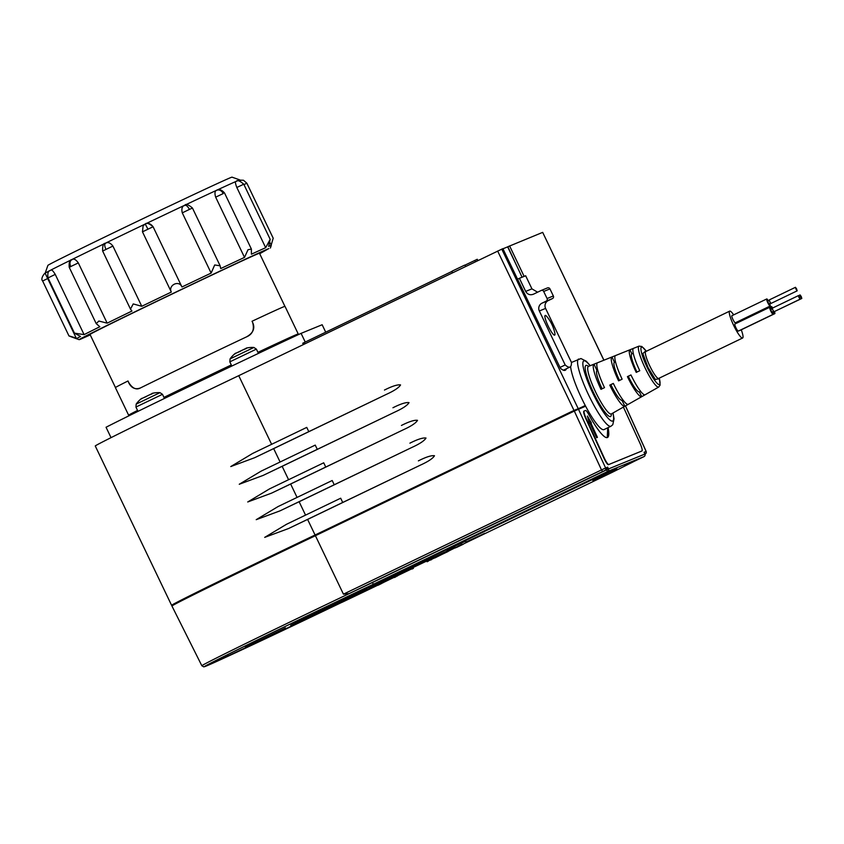<?xml version="1.0" encoding="UTF-8"?>
<svg xmlns="http://www.w3.org/2000/svg" width="844" height="844" viewBox="0 0 844 844"><rect width="100%" height="100%" fill="white"/><g stroke="black" fill="none" stroke-linecap="round" stroke-linejoin="round"><path stroke-width="1.27" d="M522.067 277.222L507.845 246.743L542.681 232.374L603.861 360.23M566.377 368.775A51.822 9.084 64.3 0 1 565.269 370.263A51.822 9.084 64.3 0 1 560.374 368.184L502.876 248.642L238.736 375.675A137.414 1.435 154.4 0 0 95.266 445.991L171.596 605.317A137.414 1.435 154.4 0 0 173.632 604.631A137.414 1.435 154.4 0 0 174.571 604.23M507.856 246.786L502.95 248.801M477.229 259.298L464.749 265.248M452.11 271.335L304.199 342.548L302.743 343.265L303.397 344.552M358.995 592.71L303.967 619.306L290.737 625.288L313.535 613.947M317.534 612.301L338.729 602.236M345.723 598.923L351.832 596.043M297.246 622.07L315.972 612.955L297.204 622.102M315.371 613.261L315.972 612.955L315.35 613.229M304.884 618.779L296.265 622.64L304.779 618.546M333.19 605.317L309.769 616.468L333.169 605.275M335.733 603.956L335.131 604.272M465.867 266.335L464.633 265.132L452.194 271.103M325.721 332.188L322.155 324.74L301.086 333.359L305.243 342.042M111.039 437.656L106.049 427.254A127.602 1.34 -25.6 0 1 193.35 384.484A127.602 1.34 -25.6 0 1 301.086 333.359M252.04 321.258L252.894 323.03L252.04 321.258A94.032 0.981 -25.6 0 1 283.605 306.805A94.032 0.981 -25.6 0 1 284.987 306.33L298.227 333.95A94.032 0.981 -25.6 0 0 296.835 334.424A94.032 0.981 -25.6 0 0 257.916 352.338M140.61 387.86C136.496 390.234 132.571 388.525 128.858 382.743L128.752 382.796C131.474 388.145 135.388 389.854 140.494 387.913A94.032 0.981 -25.6 0 1 246.448 336.914C253 333.232 255.152 328.611 252.894 323.03M128.752 382.796L128.003 380.971L128.858 382.743M137.551 410.437A94.032 0.981 -25.6 0 0 128.626 415.206L115.385 387.596A94.032 0.981 -25.6 0 1 127.908 381.024M252.789 323.073C254.498 329.835 252.335 334.467 246.332 336.967M284.903 306.33L259.477 253.263A93.948 0.981 154.4 0 0 258.085 253.738A93.948 0.981 154.4 0 0 166.869 296.55A93.948 0.981 154.4 0 0 90.023 334.446L115.449 387.523M230.275 358.795L253.886 347.464A27.388 27.388 0 0 0 246.205 348.118M235.413 353.488L246.849 347.981M235.624 353.151L234.98 353.889M240.572 351.178L237.565 352.497M245.815 348.72L243.547 349.638M246.691 348.287L246.11 348.604M234.315 354.237L235.107 353.794M136.38 404.002L159.991 392.66A27.388 27.388 0 0 0 152.31 393.315M141.518 398.695L152.954 393.188M141.739 398.357L141.085 399.085M146.677 396.385L143.67 397.693M151.92 393.916L149.652 394.834M152.796 393.483L152.057 393.388M140.42 399.444L141.222 398.99M585.124 405.742L571.694 411.503L314.801 535.17A134.259 1.403 154.4 0 0 174.444 603.956L174.645 604.388M307.606 519.429A137.414 1.435 154.4 0 0 288.574 528.523L264.7 537.375L286.538 524.272L340.681 498.213L342.717 502.454L420.417 465.118L307.606 519.429L315.076 535.001A137.414 1.435 154.4 0 0 171.596 605.317M340.681 498.213L286.538 524.272M299.124 501.726A137.414 1.435 154.4 0 0 280.092 510.82L256.217 519.672L278.056 506.569L332.198 480.51L334.235 484.751L411.935 447.415L299.124 501.726L305.549 515.125M332.198 480.51L278.056 506.569M290.642 484.023A137.414 1.435 154.4 0 0 271.61 493.118L247.735 501.969L269.574 488.866L323.716 462.807L325.752 467.048L403.464 429.712L290.642 484.023L297.067 497.422M323.716 462.807L269.574 488.866M282.16 466.321A137.414 1.435 154.4 0 0 263.128 475.415L239.253 484.266L261.091 471.163L315.234 445.104L317.281 449.346L394.981 412.009L282.16 466.321L288.585 479.719M315.234 445.104L261.091 471.163M273.678 448.618A137.414 1.435 154.4 0 0 254.645 457.712L230.771 466.563L252.609 453.46L306.752 427.402L308.798 431.643L386.499 394.306L273.678 448.618L280.102 462.016M306.752 427.402L252.609 453.46M238.736 375.675L271.62 444.313M384.463 390.055C392.154 386.162 397.524 384.453 400.552 384.927C399.022 387.586 394.338 390.719 386.499 394.306M392.945 407.757C400.636 403.865 406.006 402.155 409.034 402.63C407.504 405.289 402.82 408.422 394.981 412.009M401.427 425.46C409.118 421.567 414.488 419.858 417.516 420.333C415.986 422.992 411.302 426.125 403.464 429.712M409.91 443.163C417.601 439.27 422.971 437.561 425.998 438.036C424.469 440.695 419.784 443.828 411.935 447.415M418.381 460.866C426.083 456.973 431.453 455.264 434.481 455.739C432.951 458.397 428.267 461.531 420.417 465.118M315.076 535.001L585.251 405.5A37.294 6.541 64.3 0 1 581.727 398.473A37.294 6.541 64.3 0 1 570.618 366.539M524.124 276.378L509.586 245.899M590.241 365.684L586.306 361.221L580.936 358.542L571.61 362.392A37.294 6.541 64.3 0 0 571.451 362.487M507.666 246.87L518.227 268.983M542.017 303.154L548.273 300.591A5.887 5.802 -112.2 0 0 545.593 308.419L539.337 310.982A5.887 5.802 -112.2 0 1 542.017 303.154L546.195 301.139A1.962 1.931 67.8 0 0 547.081 298.533L553.347 295.97A1.962 1.931 67.8 0 1 552.451 298.586L546.195 301.139M548.273 300.591L552.451 298.586M539.337 310.982L565.185 364.946A51.041 8.946 -115.7 0 0 570.027 367.013A51.041 8.946 -115.7 0 0 571.441 362.382L545.593 308.419M548.146 326.006A10.94 1.92 -115.7 0 1 544.907 316.764A10.94 1.92 -115.7 0 1 547.239 316.996A39.257 39.257 0 0 1 554.73 332.547A10.94 1.92 -115.7 0 1 553.411 334.477A10.94 1.92 -115.7 0 1 548.146 326.006M560.015 367.435L565.185 364.946M537.607 292.203L531.931 288.859L525.675 291.412C527.532 294.493 530.116 295.421 533.44 294.208L541.099 290.515A1.962 1.931 67.8 0 1 543.694 291.454L547.081 298.533M525.675 291.412L519.398 278.309L517.572 279.195M553.347 295.97L549.95 288.891A1.962 1.931 -112.2 0 0 547.355 287.962M531.931 288.859L525.654 275.756L519.398 278.309M70.875 266.577C68.797 267.537 68.733 267.537 70.696 266.567L78.313 262.917L107.167 323.147L98.853 321.036L96.227 323.642L99.845 326.744A107.969 1.129 154.4 0 0 84.094 334.625L55.24 274.395C53.172 270.935 51.684 269.51 50.809 270.101L50.756 270.122M84.094 334.625L74.462 333.137L48.013 277.929C46.863 269.384 50.862 271.061 50.608 270.196L50.809 270.101A107.969 1.129 154.4 0 1 71.814 259.593M74.462 333.137L80.528 336.461A107.969 1.129 154.4 0 0 76.53 338.739A107.969 1.129 154.4 0 0 76.54 338.75L76.34 338.676C66.528 335.163 66.803 335.079 77.152 338.423M78.313 262.917C75.96 259.583 73.871 258.443 72.035 259.477L72.035 259.477A107.969 1.129 154.4 0 1 105.289 243.262M145.157 224.071A107.969 1.129 154.4 0 0 124.954 233.767A107.969 1.129 154.4 0 0 105.5 243.156M240.519 181.249L239.886 179.93A107.969 1.129 154.4 0 0 239.875 179.93L232.016 177.156A102.082 1.066 154.4 0 0 123.372 228.059A102.082 1.066 154.4 0 0 47.908 265.375L45.143 273.224A107.969 1.129 154.4 0 0 45.143 273.234L76.53 338.739L79.157 339.668A106.006 1.108 -25.6 0 1 165.35 297.13A106.006 1.108 -25.6 0 1 268.782 248.59L259.699 253.727M50.408 270.302A107.969 1.129 154.4 0 0 45.143 273.224M269.837 242.439L271.272 245.435A107.969 1.129 154.4 0 0 271.272 245.435A107.969 1.129 154.4 0 0 269.669 245.973A107.969 1.129 154.4 0 0 268.677 246.395L270.175 239.327L265.681 247.703A107.969 1.129 154.4 0 0 251.396 254.202L251.396 249.075L248.009 249.729L244.517 257.399L215.663 197.169C214.503 193.265 214.83 190.966 216.655 190.259L216.708 190.227C219.292 189.383 221.476 190.48 223.259 193.54L222.647 193.92M244.517 257.399A107.969 1.129 154.4 0 0 220.717 268.561L220.136 265.807L214.692 264.963L211.137 273.087L182.283 212.857C181.312 208.869 182.082 206.347 184.572 205.303L184.625 205.282C186.155 204.923 187.758 206.295 189.436 209.407L191.926 208.299M147.932 229.157L145.252 224.019L143.121 225.738L142.467 231.836L153.091 226.751C150.538 223.523 147.932 222.605 145.295 224.008L145.295 224.008C144.778 225.717 145.062 219.915 153.091 226.751L181.639 286.348M103.042 250.847L112.917 246.068C110.406 242.819 107.916 241.848 105.458 243.177L105.458 243.177M235.961 181.46L235.909 181.492A107.969 1.129 154.4 0 0 216.897 190.143M239.875 179.93A107.969 1.129 154.4 0 0 238.293 180.479A107.969 1.129 154.4 0 0 236.415 181.27M184.541 205.324A107.969 1.129 154.4 0 0 145.358 223.966M216.708 190.227L216.655 190.259A107.969 1.129 154.4 0 0 184.752 205.219M265.681 247.703L236.826 187.473L243.768 184.214C239.812 180.764 237.28 179.825 236.162 181.376L235.909 181.492M235.919 181.481C235.054 181.629 235.36 183.623 236.826 187.473M211.137 273.087A107.969 1.129 154.4 0 0 181.945 286.981L153.091 226.762M181.882 286.833C179.012 279.775 168.009 285.209 171.258 291.918L142.478 231.836M112.917 246.068L141.771 306.288L133.215 303.924L130.482 309.115L131.959 311.046A107.969 1.129 154.4 0 0 107.167 323.147M171.321 292.066A107.969 1.129 154.4 0 0 141.771 306.288M243.948 184.583L246.87 183.243L273.203 238.208L271.146 245.182M90.245 334.91L80.707 339.13A106.006 1.108 -25.6 0 1 79.157 339.668M738.057 322.503A14.918 2.616 64.3 0 0 737.645 321.68M733.679 314.875A14.918 2.616 64.3 0 0 729.691 311.13A14.918 2.616 64.3 0 0 733.731 325.562A14.918 2.616 64.3 0 0 742.625 338.011A14.918 2.616 64.3 0 0 741.254 329.804M771.363 309.189A3.925 0.686 64.3 0 0 769.728 307.258A3.925 0.686 64.3 0 0 770.794 311.056A3.925 0.686 64.3 0 0 773.136 314.337A3.925 0.686 64.3 0 0 772.64 311.847M769.728 307.258L734.892 324.022A3.925 0.686 64.3 0 0 735.957 327.82A3.925 0.686 64.3 0 0 738.3 331.101L773.136 314.337M772.714 307.997A3.925 0.686 64.3 0 0 771.384 306.583A3.925 0.686 64.3 0 0 771.838 308.967M773.093 311.626A3.925 0.686 64.3 0 0 774.792 313.662A3.925 0.686 64.3 0 0 774.433 311.531M739.766 330.394A3.925 0.686 64.3 0 0 739.966 330.426L774.792 313.662M768.378 300.886A3.925 0.686 64.3 0 0 766.742 298.955A3.925 0.686 64.3 0 0 767.797 302.753A3.925 0.686 64.3 0 0 770.139 306.034A3.925 0.686 64.3 0 0 769.654 303.545M766.742 298.955L731.906 315.719A3.925 0.686 64.3 0 0 732.972 319.517A3.925 0.686 64.3 0 0 735.314 322.798L770.139 306.034M772.323 308.735L770.794 309.474L771.184 310.898L772.07 312.122L773.631 311.425M769.338 300.422L767.797 301.16L768.198 302.595L769.074 303.819L770.614 303.08M653.657 389.907A23.094 4.051 -115.7 0 1 653.583 389.96A23.094 4.051 -115.7 0 1 653.499 390.002L650.123 391.911A23.358 4.093 -115.7 0 0 650.207 391.869L636.735 399.518A24.413 4.283 -115.7 0 1 636.65 399.56L633.274 401.47A24.666 4.325 -115.7 0 0 633.369 401.427L619.886 409.076A25.721 4.505 -115.7 0 1 619.802 409.129L616.426 411.039A25.974 4.558 -115.7 0 0 616.521 410.996L611.351 413.929A26.375 4.621 -115.7 0 1 611.267 413.971A26.375 4.621 -115.7 0 1 611.119 414.014A26.375 4.621 -115.7 0 1 595.389 391.542A26.375 4.621 -115.7 0 1 588.468 366.391L588.468 366.391A26.375 4.621 -115.7 0 1 588.479 366.391L602.975 360.578A25.32 4.442 -115.7 0 1 602.975 360.578A25.32 4.442 -115.7 0 1 602.985 360.578L606.562 359.143A25.067 4.399 -115.7 0 1 606.572 359.143L620.952 353.383A24.012 4.209 -115.7 0 1 620.962 353.372L624.549 351.937A23.748 4.167 -115.7 0 1 624.56 351.937L639.056 346.124A22.693 3.977 -115.7 0 1 639.056 346.124A22.693 3.977 -115.7 0 0 644.995 367.741A22.693 3.977 -115.7 0 0 658.52 387.111A22.693 3.977 -115.7 0 0 658.658 387.069A22.693 3.977 -115.7 0 0 658.742 387.027L660.135 385.033L659.28 378.133M645.069 394.781L641.704 396.691A24.012 4.209 -115.7 0 1 627.419 376.635L630.943 374.936A23.748 4.167 -115.7 0 0 645.069 394.781M609.79 385.107L613.324 383.408A25.067 4.399 -115.7 0 0 628.221 404.339L624.855 406.259A25.32 4.442 -115.7 0 1 609.79 385.107L610.845 384.674C615.972 394.918 619.707 400.172 622.06 400.415L622.956 399.982M597.573 362.741L593.986 364.186A25.974 4.558 -115.7 0 0 600.981 389.337L604.504 387.649A25.721 4.505 -115.7 0 1 597.573 362.741M615.561 355.546L611.963 356.98A24.666 4.325 -115.7 0 0 618.61 380.866L622.134 379.178A24.413 4.283 -115.7 0 1 615.561 355.546M633.538 348.34L629.941 349.775A23.358 4.093 -115.7 0 0 636.239 372.394L639.763 370.706A23.094 4.051 -115.7 0 1 633.538 348.34M798.973 297.51L800.144 299.156L799.606 297.257L798.435 295.611L798.973 297.51M798.435 295.611L772.313 308.187L772.851 310.086L774.022 311.731L800.144 299.156M800.629 296.835L801.8 298.47L801.272 296.571L800.101 294.936L800.629 296.835M775.53 311.003L801.8 298.47M795.987 289.207L797.158 290.842L796.62 288.943L795.449 287.308L795.987 289.207M795.449 287.308L769.327 299.884L769.865 301.783L771.036 303.418L797.158 290.842M578.583 359.038A37.294 6.541 64.3 0 0 588.447 394.612A37.294 6.541 64.3 0 0 588.69 395.119A37.294 6.541 64.3 0 0 610.94 426.252L603.966 429.607A37.294 6.541 -115.7 0 1 585.251 405.5M636.946 372.056A18.842 3.302 -115.7 0 1 631.861 353.868L633.232 353.203L631.892 353.847L629.941 349.775M619.528 380.422A18.842 3.302 -115.7 0 1 614.443 362.245L615.476 361.749L614.474 362.234L611.963 356.98M602.11 388.799A18.842 3.302 -115.7 0 1 597.035 370.632L597.752 370.284L597.067 370.621L593.986 364.186M613.345 383.471L610.845 384.674M630.964 374.989L628.263 376.287C633.39 386.541 637.125 391.785 639.467 392.027L641.704 396.691M640.701 391.437L639.467 392.027M628.263 376.287L627.419 376.635M624.855 406.259L622.06 400.415M585.145 406.397L584.871 405.858M644.341 452.89L644.879 454.072A1.962 1.931 -112.2 0 1 643.972 456.636L633.264 461.795L643.972 456.636L607.585 471.522A1.962 1.931 -112.2 0 0 608.492 468.937L372.573 582.455A136.253 1.424 -25.6 0 0 349.11 593.596L343.434 594.165L601.498 469.929L574.31 411.07L315.413 535.708A137.414 1.435 154.4 0 0 171.944 606.024L201.843 665.747A136.253 1.424 -25.6 0 1 239.052 646.778A136.253 1.424 -25.6 0 1 372.584 582.487L373.217 584.343A134.291 1.403 154.4 0 0 241.12 647.939A134.291 1.403 154.4 0 0 216.602 661.485A134.291 1.403 154.4 0 0 341.525 602.5M574.31 411.07L585.62 406.196M607.722 427.792L607.279 437.572M623.399 407.082L639.984 443.279A7.849 1.382 -114.7 0 1 641.989 450.939L641.63 451.107A7.849 1.382 65.3 0 0 641.64 451.097A7.849 1.382 65.3 0 0 641.651 451.097L608.429 464.675A7.849 1.382 65.3 0 1 603.882 458.06L585.894 418.803A7.849 1.382 65.3 0 1 583.89 411.144A7.849 1.382 65.3 0 0 583.89 411.144L585.504 410.469A7.849 1.382 -114.7 0 1 588.753 414.478A45.154 7.923 65.3 0 0 607.469 437.508A45.154 7.923 65.3 0 0 608.07 427.623M644.056 452.278L646.124 451.466M315.413 535.708L343.434 594.165M349.11 593.596L602.648 471.543L601.498 469.929L605.623 467.987L578.435 409.14M607.669 467.154L605.623 467.987A1.962 1.931 67.8 0 1 604.715 470.572L606.446 469.865L607.669 467.154L608.492 468.937L644.879 454.061M370.811 587.635L372.436 586.886M423.899 562.389L426.41 561.207M369.387 588.363L371.94 587.065M352.254 595.22L423.962 560.849M422.285 561.629L353.425 594.63M359.428 592.509L290.726 625.383L313.43 613.989M245.382 647.19L285.504 627.894L249.961 645.059A16.996 16.732 67.8 0 1 250.056 644.9M245.446 647.179L249.961 645.059M334.15 605.095L366.834 589.27L317.122 612.48L308.841 615.434M363.11 590.832L338.824 602.753M308.957 615.392L599.156 475.9M610.381 471.722L592.773 480.363L616.837 468.547L608.091 471.69M616.458 469.201L610.539 472.049M463.82 543.779L611.773 472.556L633.274 461.826L624.528 464.97M407.789 570.143L377.848 584.343M423.319 562.674L410.912 568.571M415.026 566.609L414.372 566.915M338.993 603.112L334.203 605.496L342.316 602.183L366.929 590.431M367.478 590.156L377.964 585.114M382.817 582.782L394.37 577.212M397.271 575.819L411.893 568.782M442.646 553.632L447.995 551.543L427.001 561.503M431.411 559.382L434.797 557.757M447.932 551.427L461.974 544.306M633.158 461.868L624.697 465.318M616.721 468.589L608.26 472.039M599.324 476.248L309.009 615.793M448.565 550.478L451.74 548.494M448.586 550.003L444.936 552.176L452.532 548.558M452.025 548.99L455.602 547.313L454.526 547.376M458.83 545.815L455.18 547.988L462.776 544.369M484.667 533.345L465.856 542.154L484.667 533.345M465.772 541.067L446.961 549.877L465.772 541.067M448.533 550.657L415.628 566.324M447.995 551.543L442.319 553.791M428.14 560.806L431.548 559.667M413.243 568.012L366.254 590.515M363.395 591.655L369.514 588.637M367.362 589.777L363.31 591.475M377.764 584.164L387.196 579.554M390.92 577.75L398.041 574.31M413.919 567.052L398.178 574.595M413.782 566.767L415.459 565.965M444.883 552.06L416.852 565.227M327.926 607.005L433.658 556.47L327.82 607.068M463.314 544.211L456.878 547.292L462.449 544.148M461.868 544.77L458.862 546.205M453.713 548.136L447.668 551.058L453.239 547.914M453.08 548.4L446.634 551.48L452.205 548.336M451.888 548.822L448.47 550.035M412.02 569.046L413.412 568.371M395.847 576.346L397.387 576.041M381.593 583.077L382.87 582.909M371.466 587.762L372.309 587.814M434.882 557.937L442.488 554.149M427.117 561.745L428.309 561.165M394.496 577.496L396.015 576.695M378.049 585.272L381.762 583.426M366.338 590.694L371.634 588.12M361.327 592.868L367.33 589.988M372.531 587.076L373.312 586.253M373.481 586.601L377.943 584.523M387.333 579.839L388.451 578.857M388.62 579.216L391.088 578.098M447.964 551.079L417.02 565.575M456.878 547.292L457.406 546.986M461.784 544.802L459.22 546.036L461.784 544.802M458.809 546.29L456.245 547.524L458.809 546.29M452.036 549.011L455.602 547.313M454.114 547.978L448.111 550.837L454.188 547.914M447.668 551.058L448.206 550.773M446.634 551.48L447.172 551.195M448.575 550.446L444.936 552.176M451.54 548.99L448.976 550.225L451.54 548.99M448.755 549.95L445.674 551.87L448.649 550.457M641.64 451.097L641.989 450.939A7.849 1.382 -114.7 0 1 641.978 450.939L608.788 464.517A7.849 1.382 -114.7 0 1 604.23 457.902L586.242 418.635A7.849 1.382 -114.7 0 1 584.248 410.975L583.89 411.144M591.38 422.876L590.884 423.076L597.425 437.361L596.602 437.709L590.061 423.435L589.555 423.635L587.371 416.039L591.38 422.876L590.895 423.097M597.425 437.361L596.602 437.709M596.951 437.551L590.061 423.435M590.41 423.277L589.555 423.635M589.914 423.477L587.371 416.039M474.845 260.385L475.478 261.703M476.913 259.424L477.535 260.722M477.229 259.287L477.841 260.574M304.199 342.548L304.821 343.867M163.947 397.397A94.032 0.981 -25.6 0 1 206.875 376.624A94.032 0.981 -25.6 0 1 231.298 364.946M231.826 366.043L229.821 361.854L256.376 349.131L253.886 347.464M137.983 411.355L135.926 407.051L162.481 394.327L159.991 392.66M573.973 410.363L497.643 251.037M342.717 502.454L288.574 528.523M334.235 484.751L280.092 510.82M325.752 467.048L271.61 493.118M317.281 449.346L263.128 475.415M308.798 431.643L254.645 457.712M501.758 249.107L578.098 408.422M549.95 288.891L543.694 291.454M48.013 277.929L55.24 274.395M70.696 266.567C69.419 263.265 69.852 260.912 71.993 259.509M215.663 197.169L223.259 193.54M182.283 212.857L189.436 209.407M105.933 249.37C104.54 246.131 104.361 244.074 105.416 243.199M47.697 278.52L42.643 281.01C39.984 278.457 45.238 272.253 45.259 273.277L45.418 273.192M645.396 352.106L644.795 351.61L645.755 351.537A14.918 2.616 64.3 0 0 649.796 365.969A14.918 2.616 64.3 0 0 650.038 366.465A14.918 2.616 64.3 0 0 658.689 378.418L742.625 338.011M659.227 378.165A20.741 3.64 -115.7 0 1 659.438 384.516A20.741 3.64 -115.7 0 1 659.312 384.558A20.741 3.64 -115.7 0 1 646.947 366.866A20.741 3.64 -115.7 0 1 641.524 347.116A20.741 3.64 -115.7 0 1 641.651 347.074A20.741 3.64 -115.7 0 1 646.282 351.273M590.104 365.737A33.37 5.855 64.3 0 0 582.898 364.84A33.37 5.855 64.3 0 0 592.594 392.724A33.37 5.855 64.3 0 0 592.815 393.188A33.37 5.855 64.3 0 0 608.893 419.057A33.37 5.855 64.3 0 0 612.881 413.054M588.426 366.412A28.337 4.969 64.3 0 0 586.158 365.357A28.337 4.969 64.3 0 0 586 365.41A28.337 4.969 64.3 0 0 593.427 392.428A28.337 4.969 64.3 0 0 610.328 416.567A28.337 4.969 64.3 0 0 610.486 416.525A28.337 4.969 64.3 0 0 611.32 413.95M645.164 351.674L642.833 353.467L648.002 367.488L655.408 379.536L658.214 378.787M575.808 409.562L576.125 410.205M315.139 535.877L314.801 535.17M644.943 454.125L645.206 454.019A1.962 1.931 67.8 0 0 646.114 451.434L625.436 405.932M571.694 411.503L572.021 412.178M315.73 535.56L315.403 534.885M645.206 454.019L646.282 452.743L646.166 451.424L625.488 405.901M373.217 584.343L607.585 471.522L606.414 469.876M602.648 471.543L604.715 470.572M221.065 658.911L228.038 655.556L221.065 658.911M599.061 475.942C582.624 483.749 581.157 484.351 594.672 477.736L594.777 477.683C611.214 469.876 612.681 469.275 599.166 475.889L599.061 475.942M255.553 643.202L265.09 638.518C281.516 630.711 282.983 630.109 269.468 636.714L269.363 636.766C252.926 644.573 251.47 645.175 264.984 638.57L278.879 632.029M477.261 259.277L477.873 260.553M302.743 343.265L303.365 344.563M452.099 271.146L452.268 272.886M298.649 334.488L298.227 333.95M128.626 415.206L128.773 415.881M258.422 353.393L256.376 349.131M235.043 353.573A27.388 27.388 0 0 0 230.085 358.858L229.821 361.854M164.453 398.442L162.481 394.327M141.148 398.779A27.388 27.388 0 0 0 136.19 404.065L135.926 407.051M603.924 360.198L542.681 232.374M563.402 370.21L570.027 367.013M547.461 287.909L541.204 290.473M71.93 259.53C73.048 260.479 68.469 257.262 69.229 267.316L96.227 323.642M216.771 190.195C215.294 191.493 219.081 186.608 224.525 192.97L251.396 249.075M184.646 205.271C184.899 206.98 184.087 200.904 192.443 208.025L220.136 265.807M145.263 224.019L143.121 225.738M105.394 243.209C106.566 244.475 102.324 240.065 102.641 251.016L130.482 309.115M239.991 180.152L243.473 180.236L246.87 183.243M270.175 239.327L243.768 184.214M68.965 335.933L42.643 281.01M270.344 248.062L271.272 245.446M645.755 351.537L729.691 311.13M769.918 307.29L771.384 306.583M646.346 351.252L641.873 346.494L639.056 346.124M658.742 387.027L653.583 389.96M798.582 295.664L800.101 294.936M613.018 412.98L614.042 418.803L612.797 424.701L610.94 426.252M658.689 378.418L658.035 379.125L658.025 378.344M643.972 456.636A1.962 1.962 0 0 0 644.911 454.051L644.236 452.584M201.843 665.747L203.72 666.844L209.502 664.65L341.535 602.5M221.782 658.267L227.089 655.725M585.251 482.378L608.566 471.205"/></g></svg>
